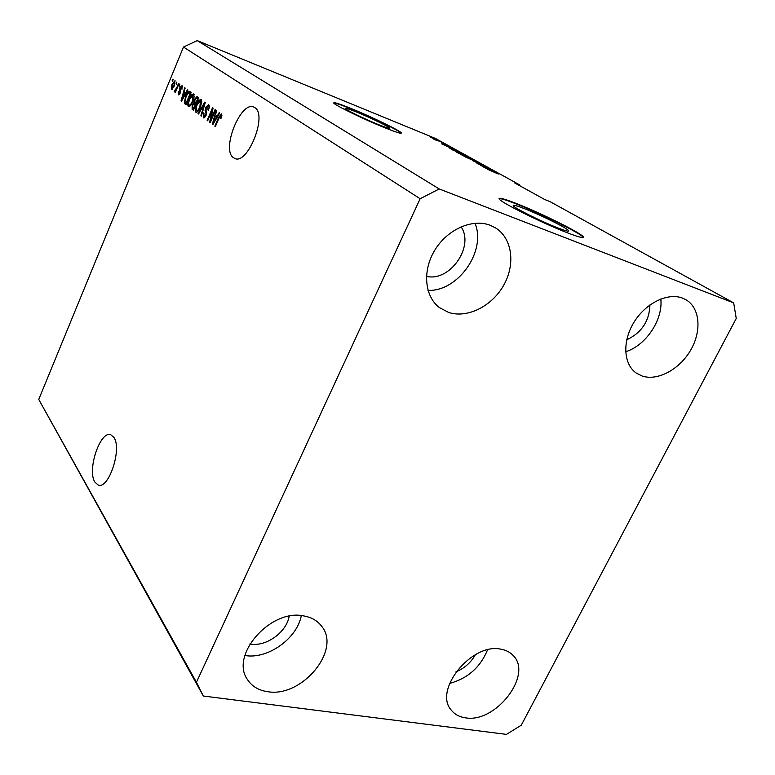 <?xml version="1.0" encoding="UTF-8"?>
<svg xmlns="http://www.w3.org/2000/svg" width="775" height="775" viewBox="0 0 775 775"><rect width="100%" height="100%" fill="white"/><g stroke="black" fill="none" stroke-linecap="round" stroke-linejoin="round"><path stroke-width="1.16" d="M557.893 227.918C565.256 230.766 568.86 231.735 568.705 230.843C568.559 228.858 541.047 215.111 524.51 208.698C516.935 205.743 513.166 204.697 513.195 205.569C512.866 207.312 541.086 221.456 557.893 227.918M378.374 124.572C385.776 127.546 389.525 128.747 389.631 128.185C389.806 127.1 370.45 117.664 356.762 112.123C349.234 109.081 345.359 107.822 345.146 108.364C344.739 109.323 364.502 118.982 378.374 124.572M384.371 127.584C395.56 132.079 401.208 133.891 401.334 133.019C401.498 131.324 372.233 117.073 351.501 108.674C340.002 104.015 334.073 102.087 333.715 102.891C332.998 104.305 363.213 119.069 384.371 127.584M401.14 133.252C400.413 131.188 371.69 117.248 351.356 109.013C341.31 104.935 335.449 102.93 333.763 103.017M567.213 232.733C578.295 237.005 583.701 238.458 583.43 237.092C583.013 233.982 541.444 213.261 516.421 203.525C504.825 198.991 499.032 197.373 499.032 198.681C498.354 201.209 541.56 222.89 567.213 232.733M583.236 237.547L583.226 237.508C582.81 234.389 541.25 213.658 516.227 203.932C506.346 200.057 500.611 198.303 499.032 198.681M94.821 482.011L98.096 485.005C108.587 490.042 122.324 448.686 113.877 437.42L110.873 434.823C100.401 430.028 86.878 469.902 94.821 482.011M233.382 157.654L234.68 158.41C247.603 165.433 267.85 114.545 254.762 107.599L253.861 107.115C240.812 100.479 221.04 149.662 233.382 157.654M426.473 276.336C449.694 282.148 474.707 246.566 461.086 226.794M249.87 643.967L250.49 644.073C266.193 646.931 286.663 632.119 289.182 616.212M455.991 671.809C464.399 668.37 470.861 662.664 475.385 654.681M626.723 339.818C641.623 332.717 649.363 321.092 649.944 304.924M682.533 298.123L685.885 299.702C699.999 307.791 701.927 330.838 690.719 350.048C679.675 369.336 657.752 381.232 642.233 376.049L636.527 373.25C623.546 364.637 622.054 341.727 633.785 322.565C645.362 303.316 667.633 292.291 682.533 298.123M660.794 298.985C663.293 319.562 645.837 345.621 625.658 351.734M500.979 649.208C506.046 650.099 510.134 652.221 513.224 655.572C533.152 674.831 495.661 723.453 465.494 717.824C459.556 717.001 454.896 714.531 451.515 710.413C432.789 690.661 471.684 642.339 500.979 649.208M487.543 649.886C480.287 667.352 467.635 678.542 449.568 683.434M303.829 615.931C311.608 617.326 317.576 620.794 321.732 626.336C341.475 650.118 301.872 697.829 267.685 691.697C258.627 690.399 251.875 686.34 247.448 679.53C229.632 655.078 270.911 608.423 303.829 615.931M301.31 615.592C297.116 638.513 267.811 659.496 245.113 655.534L244.881 655.505M490.178 225.263L495.583 227.937C512.285 238.264 515.627 264.275 503.711 285.229C491.98 306.28 467.277 318.632 448.599 312.422L439.473 307.627C424.545 296.428 422.181 270.698 434.862 250.073C447.378 229.371 472.372 218.337 490.178 225.263M474.978 223.248C486.7 251.023 458.006 291.72 428.003 290.373M736.25 318.467L521.284 725.197L506.443 734.38L203.341 696.028L38.75 399.416L183.481 47.033L197.257 40.62L435.531 138.483L519.667 184.886L514.251 182.687L544.602 199.456L550.124 201.684L733.673 302.899L736.25 318.467M210.81 119.728L215.111 109.517L215.615 109.876L210.219 122.712L209.686 122.314L211.943 110.631L207.671 120.813L207.167 120.445L212.534 107.667L213.067 108.054L210.81 119.728L211.381 119.941M205.617 107.299L208.649 104.673C209.579 105.555 209.502 107.376 208.436 110.118L207.874 109.924L207.981 106.127L206.121 107.618L206.102 115.291L203.282 117.752L203.428 112.908L203.98 113.102L203.883 116.26L205.627 114.903L206.014 113.499L205.075 110.854L205.617 107.299L206.169 107.512M198.042 113.634L204.765 102.106L205.268 102.465L201.384 116.124L200.88 115.756L204.426 103.782L198.545 114.003L198.042 113.634L198.623 113.857M201.19 99.336L201.733 102.281L200.396 106.94C199.02 110.418 197.567 112.21 196.027 112.307L195.823 112.191C194.864 110.612 195.155 108.025 196.695 104.431L199.039 100.275L201.19 99.336M193.614 93.92L194.138 96.817L192.82 101.399C191.464 104.838 190.04 106.611 188.538 106.718L188.344 106.601C187.414 105.061 187.705 102.523 189.226 98.968L191.512 94.86L193.614 93.92M185.554 93.097L187.453 89.706L187.928 90.045L181.466 101.263L181.03 100.934L184.692 87.73L185.157 88.069L184.033 91.992L186.058 93.291M172.079 80.91L172.777 79.195L173.213 79.505L172.505 81.22L172.079 80.91L172.554 81.094M203.341 696.028L196.433 682.281L38.75 399.416M196.433 682.281L420.137 198.739L183.481 47.033M171.972 84.378L175.034 80.619L174.346 85.977L171.449 89.716L171.972 84.378L172.457 84.562M176.09 83.797L176.797 82.082L176.526 84.117L176.09 83.797L176.574 83.991M176.681 87.885L178.56 83.342L178.996 83.652L175.373 92.428L175.518 90.704L174.404 91.905L174.142 91.111L176.681 87.885L177.175 88.079M179.112 85.977L179.829 84.252L179.558 86.296L179.112 85.977L179.606 86.17M179.829 87.73L182.057 85.638L181.951 89.251L181.505 86.878L180.362 87.837L180.323 93L178.453 94.879L178.328 91.537L178.802 93.523L179.81 92.855L179.829 87.73L180.323 87.924M185.642 96.449C186.911 93.126 188.248 91.411 189.642 91.314L191.202 92.39L186.087 104.712L184.247 103.046L185.642 96.449L186.155 96.652M194.409 99.423L197.024 96.604L198.7 97.766L193.498 110.244L192.103 109.198L192.171 105.168L193.76 102.93L194.409 99.423L194.932 99.626M217.223 116.056L219.277 112.501L219.809 112.879L212.815 124.649L212.321 124.281L216.186 110.282L216.709 110.66L215.518 114.816L217.794 116.269M221.514 113.886L221.912 115.359L220.885 118.701L220.294 118.497L220.856 115.388L219.926 115.998L215.382 126.567L214.869 126.189L218.569 117.413L221.514 113.886M420.137 198.739L439.222 188.955L197.257 40.62M439.222 188.955L733.673 302.899M482.35 166.16L490.488 169.57L480.384 165.356L485.16 166.896L477.022 163.486L486.39 167.303L482.312 166.237M476.548 162.237L481.982 164.92L472.643 160.677L476.548 162.237L476.325 162.721M464.777 156.715L476.702 161.956L464.777 156.715M471.278 158.933L461.106 154.622L471.161 159.195M461.144 153.334L451.069 149.062L461.028 153.586M449.597 147.366L441.857 144.014L449.568 147.424M431.84 137.349L433.709 138.202L431.84 137.349M431.171 137.272L436.625 139.839L431.142 137.349M437.265 140.352L439.144 141.205L437.265 140.352M437.449 140.75L433.235 138.87L437.41 140.827M441.275 142.561L443.164 143.423L441.275 142.561M442.06 143.104L446.09 145.061L441.905 143.433M449.238 147.444L457.87 151.551L449.2 147.521M461.503 153.944L467.926 157.102L458.674 153.324L456.146 151.881L461.464 154.031M491.989 170.8L483.9 167.303L491.243 169.987L489.713 169.551L491.951 170.868M498.364 173.9L487.31 169.192L498.286 174.055M519.899 185.816L519.667 184.886M430.367 137.165L435.502 139.335L430.328 137.252M445.112 145.429L448.328 146.814L445.092 145.477M449.151 147.889L456.184 150.767L449.113 147.967M452.774 149.914L460.544 153.208L452.726 150.021M459.091 153.498L461.9 154.554L457.463 152.317M457.424 152.443L459.129 153.421M462.975 154.99L466.211 156.308L462.946 155.068M462.849 155.494L470.696 158.827L462.801 155.601M487.31 168.776L490.662 170.229L487.272 168.843M172.534 89.203L172.544 88.689M171.847 88.398L173.91 85.667L174.443 81.821L172.447 84.601L171.847 88.398M174.394 85.851L173.91 85.667M175.431 92.293L174.937 92.109M176.012 90.898L175.518 90.704M175.024 91.45L174.142 91.111M176.07 90.743L175.131 90.384M176.448 89.842L175.867 89.619M179.49 94.443L179.509 93.814M178.831 91.721L178.328 91.537M179.868 93.93L179.073 93.62M180.304 93.048L179.81 92.855M180.585 92.254L179.965 92.012M182.096 87.091L182.483 86.597M181.544 101.138L181.03 100.934M184.76 93.978L185.099 92.758M185.458 94.327L183.588 93.523L181.767 99.83L184.808 94.414L183.588 93.523M183.423 97.863L182.929 97.669M185.303 94.598L184.808 94.414M186.281 104.237L184.247 103.046M185.884 103.666L185.758 102.591M189.487 92.942L190.582 91.954M186.746 103.133L186.223 102.939L190.137 93.504L189.352 92.932M190.66 93.707L190.137 93.504M189.1 92.797L187.511 93.93L186.087 96.807L184.934 101.661L186.223 102.939M189.536 106.524L189.4 105.361M189.739 99.171L189.226 98.968M192.549 95.257L191.512 94.86M193.227 95.422L194.089 94.628M188.935 105.158L189.09 105.245C190.253 105.119 191.338 103.724 192.365 101.041L192.878 95.286L189.662 99.345L188.703 102.271L188.935 105.158M192.888 101.244L192.365 101.041M193.692 109.779L193.217 108.122M192.694 105.361L192.171 105.168M194.728 104.189L195.407 103.559L193.76 102.93M195.407 103.559L195.339 102.92M196.986 98.28L197.993 97.253M196.327 103.462L195.794 103.259L197.615 98.89L196.685 98.212L197.877 98.667M193.634 108.442L195.193 104.722L194.031 103.918L192.723 105.303L192.868 107.87L194.167 108.645M195.717 104.925L195.193 104.722M198.148 99.093L197.615 98.89M196.685 98.212L194.874 99.762L194.932 102.629L195.794 103.259M197.034 112.133L196.869 110.922M197.228 104.635L196.695 104.431M200.105 100.692L199.039 100.275M200.754 100.847L201.665 100.033M196.424 110.718L196.588 110.815C197.78 110.689 198.884 109.275 199.921 106.562L200.434 100.721L197.15 104.819L196.172 107.783L196.424 110.718M197.954 111.3L196.773 110.854M200.463 106.766L199.921 106.562M201.81 101.273L200.58 100.808M201.432 115.959L200.88 115.756M209.308 106.64L207.981 106.127M209.308 106.63L207.826 106.039M203.777 117.945L203.282 117.752M204.484 117.684L204.358 116.473M203.97 113.121L203.428 112.908M206.179 115.107L205.627 114.903M206.605 113.722L206.014 113.499M206.518 111.406L205.075 110.854M208.252 106.204L209.134 105.323M210.287 122.547L209.686 122.314M212.534 110.854L211.943 110.631M207.729 120.658L207.167 120.445M212.902 124.504L212.321 124.281M216.235 116.899L216.593 115.601M217.145 117.374L215.053 116.444L213.125 123.128L216.419 117.442L215.053 116.444M214.946 121.065L214.384 120.852M216.971 117.655L216.419 117.442M213.609 123.312L213.125 123.128M215.45 126.402L214.869 126.189M219.151 117.635L218.569 117.413M221.485 115.611L221.931 114.981M180.73 91.557L179.684 91.15M186.252 104.325L184.847 103.792M193.682 109.798L192.103 109.198M195.823 104.673L194.36 104.112M206.731 112.53L205.617 112.104M98.096 485.005L99.064 485.208M175.092 90.375L176.07 90.753M178.938 93.591L179.848 93.949M194.031 103.918L195.688 104.557M196.453 98.076L198.109 98.716M196.588 110.815L197.935 111.329M200.434 100.721L201.81 101.254M204.038 116.357L205.288 116.831"/></g></svg>
